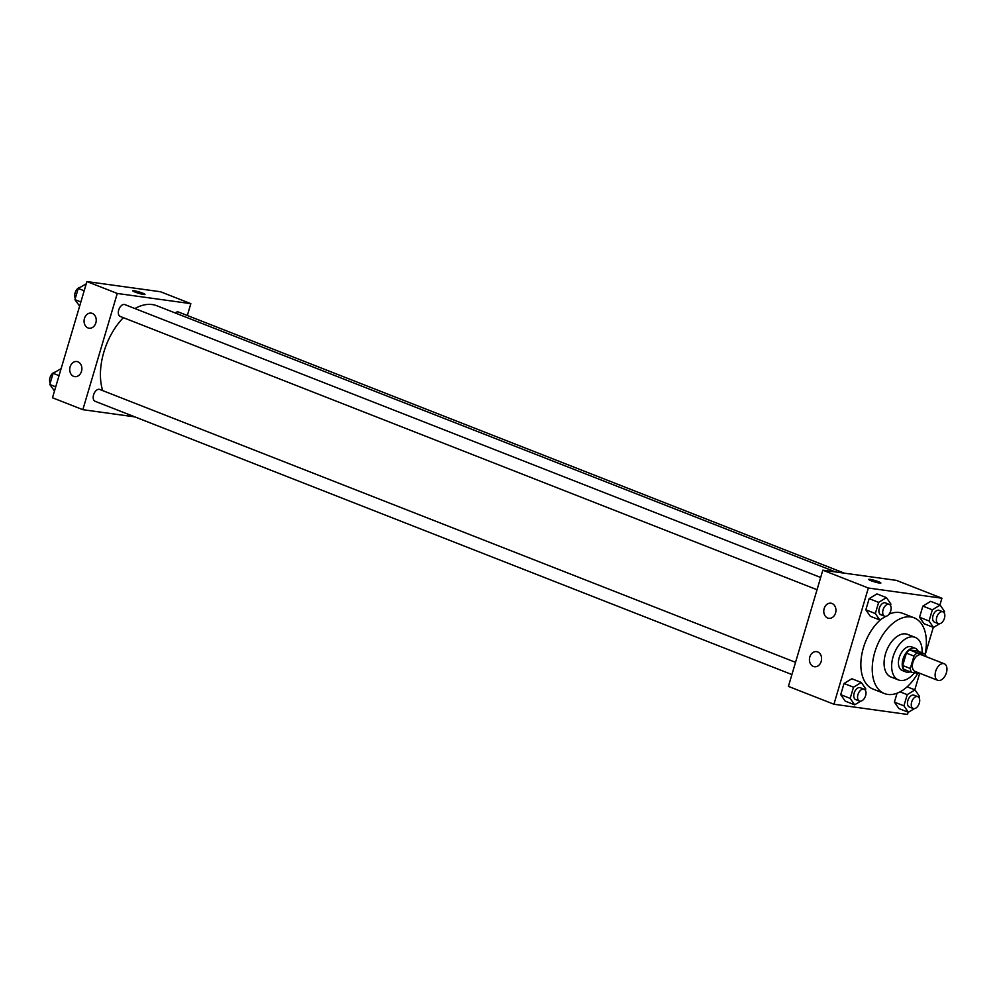 <?xml version="1.0" encoding="UTF-8"?>
<svg xmlns="http://www.w3.org/2000/svg" width="996" height="996" viewBox="0 0 996 996"><rect width="100%" height="100%" fill="white"/><g stroke="black" fill="none" stroke-linecap="round" stroke-linejoin="round"><path stroke-width="1.49" d="M938.518 680.529A8.902 5.316 -68.6 0 1 937.784 680.343A8.902 5.316 -68.6 0 1 936.078 670.121A8.902 5.316 -68.6 0 1 944.27 663.772A8.902 5.316 -68.6 0 1 946.2 673.408A8.902 5.316 -68.6 0 1 938.518 680.529M937.784 680.343L915.025 671.416A8.902 5.316 -68.6 0 1 913.32 661.195A8.902 5.316 -68.6 0 1 921.512 654.845L944.27 663.772M925.072 653.999L917.204 652.903A12.076 7.221 -68.6 0 0 913.979 656.065L906.385 653.09A12.076 7.221 -68.6 0 1 909.622 649.927L917.478 651.023L925.072 653.999A12.076 7.221 -68.6 0 1 926.068 656.638M913.979 656.065L910.294 668.49A12.076 7.221 -68.6 0 0 911.465 672.275L919.333 673.358A12.076 7.221 -68.6 0 0 919.569 673.196M906.385 653.09L902.712 665.515L910.294 668.49M902.712 665.515A12.076 7.221 -68.6 0 0 903.882 669.3L911.465 672.275M918.25 651.322A12.711 7.595 111.4 0 0 915.324 648.321A12.711 7.595 111.4 0 0 903.023 659.091A12.711 7.595 111.4 0 0 906.036 671.989A12.711 7.595 111.4 0 0 910.22 671.777M906.036 671.989L902.252 670.507A12.711 7.595 -68.6 0 1 899.226 657.609A12.711 7.595 -68.6 0 1 911.527 646.84L915.324 648.321M909.622 649.927L917.204 652.903M922.072 652.816A22.871 13.683 111.4 0 0 915.237 637.378A22.871 13.683 111.4 0 0 893.088 656.762A22.871 13.683 111.4 0 0 898.541 679.969A22.871 13.683 111.4 0 0 914.515 672.698M915.237 637.378L907.655 634.402A22.871 13.683 111.4 0 0 885.506 653.787A22.871 13.683 111.4 0 0 890.947 676.994L898.541 679.969M925.11 654.048A40.674 24.315 111.4 0 0 914.154 617.831A40.674 24.315 111.4 0 0 874.774 652.293A40.674 24.315 111.4 0 0 884.448 693.552A40.674 24.315 111.4 0 0 917.851 673.159M884.448 693.552L873.069 689.095A40.674 24.315 -68.6 0 1 863.395 647.836A40.674 24.315 -68.6 0 1 881.273 619.101M889.03 614.183A40.674 24.315 -68.6 0 1 902.774 613.374L914.154 617.831M939.913 604.983L941.917 598.223L868.35 588.026L833.926 704.247L907.493 714.443L908.165 712.19M914.789 689.83L919.694 673.246M925.284 654.372L933.289 627.356M865.35 690.328L865.773 688.908L861.303 682.459L851.817 678.749L844.023 683.493L840.711 694.673L845.193 701.109L854.668 704.832L860.644 701.196M890.486 605.481L890.91 604.062L886.428 597.625L876.941 593.902L869.159 598.646L865.848 609.826L870.317 616.275L879.804 619.985L885.78 616.35M944.196 612.926L944.606 611.507L940.137 605.07L930.65 601.347L922.869 606.091L919.557 617.271L924.027 623.72L933.513 627.443L939.489 623.795M919.059 697.773L919.482 696.353L915 689.917L907.219 694.648L903.907 705.84L894.42 702.118L897.06 693.204L894.42 702.118L898.89 708.554L908.377 712.277L914.353 708.642M880.875 583.021A6.349 0.722 16.5 0 0 878.621 581.751A6.349 0.722 -163.5 0 1 880.875 583.021A6.349 0.722 -163.5 0 1 874.588 581.913A6.349 0.722 -163.5 0 1 868.699 579.411A6.349 0.722 -163.5 0 1 872.259 579.797A6.349 0.722 -163.5 0 1 878.621 581.751A6.349 0.722 16.5 0 0 872.259 579.797A6.349 0.722 16.5 0 0 868.699 579.411M868.35 588.026L822.833 570.173L896.4 580.369L941.917 598.223M822.833 570.173L788.409 686.393L833.926 704.247M824.165 608.531A7.619 6.051 97.9 0 1 830.901 603.203A7.619 6.051 97.9 0 1 835.856 611.594A7.619 6.051 97.9 0 1 828.809 618.317A7.619 6.051 97.9 0 1 824.165 608.531M809.823 656.949A7.619 6.051 97.9 0 1 816.558 651.633A7.619 6.051 97.9 0 1 821.501 660.012A7.619 6.051 97.9 0 1 814.467 666.735A7.619 6.051 97.9 0 1 809.823 656.949M102.7 390.619A54.705 32.706 -68.6 0 1 123.355 317.674M134.921 308.548A54.705 32.706 -68.6 0 1 156.808 305.747L835.532 571.928M120.753 316.579A6.349 3.797 -68.6 0 1 120.23 316.442A6.349 3.797 -68.6 0 1 119.01 309.134A6.349 3.797 -68.6 0 1 124.874 304.614L820.667 577.481M95.628 401.425A6.349 3.797 -68.6 0 1 95.093 401.288A6.349 3.797 -68.6 0 1 93.885 393.98A6.349 3.797 -68.6 0 1 99.737 389.448L795.53 662.328M175.209 312.956A6.349 3.797 -68.6 0 1 178.57 312.059L844.309 573.148M82.842 409.68L117.267 293.459L86.913 281.557L52.489 397.778L82.842 409.68L134.921 416.901M187.335 315.495L190.834 303.656L117.267 293.459M92.304 313.404A7.619 6.051 97.9 0 1 96.014 322.206A7.619 6.051 97.9 0 1 89.105 328.219A7.619 6.051 97.9 0 1 84.461 318.434A7.619 6.051 97.9 0 1 91.196 313.105A7.619 6.051 97.9 0 1 92.304 313.404M73.654 376.351A7.619 6.051 97.9 0 1 70.118 366.852A7.619 6.051 97.9 0 1 76.854 361.536A7.619 6.051 97.9 0 1 81.797 369.914A7.619 6.051 97.9 0 1 74.762 376.637A7.619 6.051 97.9 0 1 73.654 376.351M190.834 303.656L160.493 291.753L86.913 281.557M143.623 294.467A6.349 0.722 -163.5 0 1 136.751 292.7A6.349 0.722 -163.5 0 1 132.779 290.807A6.349 0.722 -163.5 0 1 139.079 291.915A6.349 0.722 -163.5 0 1 144.968 294.418A6.349 0.722 -163.5 0 1 143.623 294.467M144.968 294.418A6.349 0.722 16.5 0 0 139.079 291.915A6.349 0.722 16.5 0 0 132.779 290.807M61.117 368.645L53.112 373.301L49.8 384.493L54.494 391.017M53.112 373.301L59.05 375.629M49.8 384.493L55.739 386.822M50.223 383.074A6.349 3.797 -68.6 0 1 50.398 376.525A6.349 3.797 -68.6 0 1 54.929 372.205M86.254 283.81L78.248 288.466L74.937 299.647L79.63 306.17M78.248 288.466L84.187 290.795M74.937 299.647L80.875 301.975M75.347 298.227A6.349 3.797 -68.6 0 1 75.522 291.691A6.349 3.797 -68.6 0 1 80.053 287.358M903.907 705.84L908.377 712.277M909.896 707.148A6.349 3.797 -68.6 0 1 909.373 707.011A6.349 3.797 -68.6 0 1 908.153 699.702A6.349 3.797 -68.6 0 1 914.017 695.183L917.802 696.665A6.349 3.797 -68.6 0 1 919.183 703.55A6.349 3.797 -68.6 0 1 913.693 708.629A6.349 3.797 -68.6 0 1 913.17 708.492A6.349 3.797 -68.6 0 1 911.95 701.196A6.349 3.797 -68.6 0 1 917.802 696.665M907.119 686.817L915 689.917M900.048 691.847L907.219 694.648M894.42 702.118L898.89 708.554M940.137 605.07L932.343 609.813L929.031 620.994L933.513 627.443M935.032 622.301A6.349 3.797 -68.6 0 1 934.509 622.164A6.349 3.797 -68.6 0 1 933.289 614.868A6.349 3.797 -68.6 0 1 939.141 610.336L942.938 611.83A6.349 3.797 -68.6 0 1 944.308 618.703A6.349 3.797 -68.6 0 1 938.83 623.795A6.349 3.797 -68.6 0 1 938.294 623.658A6.349 3.797 -68.6 0 1 937.074 616.35A6.349 3.797 -68.6 0 1 942.938 611.83M930.65 601.347L922.869 606.091L932.343 609.813M922.869 606.091L919.557 617.271L929.031 620.994M919.557 617.271L924.027 623.72M861.303 682.459L853.51 687.203L850.198 698.395L854.668 704.832M856.199 699.702A6.349 3.797 -68.6 0 1 855.664 699.566A6.349 3.797 -68.6 0 1 854.443 692.257A6.349 3.797 -68.6 0 1 860.307 687.726L864.105 689.22A6.349 3.797 -68.6 0 1 865.474 696.092A6.349 3.797 -68.6 0 1 859.984 701.184A6.349 3.797 -68.6 0 1 859.461 701.047A6.349 3.797 -68.6 0 1 858.241 693.751A6.349 3.797 -68.6 0 1 864.105 689.22M851.817 678.749L844.023 683.493L853.51 687.203M844.023 683.493L840.711 694.673L850.198 698.395M840.711 694.673L845.193 701.109M886.428 597.625L878.646 602.368L875.335 613.548L879.804 619.985M881.323 614.856A6.349 3.797 -68.6 0 1 880.8 614.719A6.349 3.797 -68.6 0 1 879.58 607.423A6.349 3.797 -68.6 0 1 885.432 602.891L889.229 604.373A6.349 3.797 -68.6 0 1 890.598 611.258A6.349 3.797 -68.6 0 1 885.12 616.35A6.349 3.797 -68.6 0 1 884.585 616.213A6.349 3.797 -68.6 0 1 883.377 608.905A6.349 3.797 -68.6 0 1 889.229 604.373M876.941 593.902L869.159 598.646L878.646 602.368M869.159 598.646L865.848 609.826L875.335 613.548M865.848 609.826L870.317 616.275M120.23 316.442L817.044 589.719M95.093 401.288L791.907 674.553M909.373 707.011L913.17 708.492M934.509 622.164L938.294 623.658M855.664 699.566L859.461 701.047M880.8 614.719L884.585 616.213"/></g></svg>
